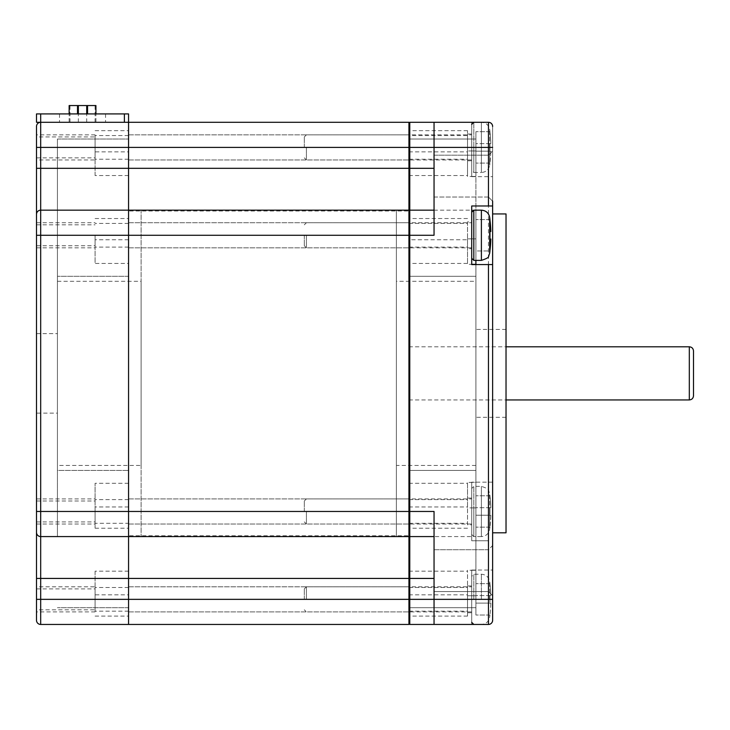 <?xml version="1.0" encoding="UTF-8"?>
<svg xmlns="http://www.w3.org/2000/svg" width="730" height="730" viewBox="0 0 730 730"><rect width="100%" height="100%" fill="white"/><g stroke="black" fill="none" stroke-linecap="round" stroke-linejoin="round"><path stroke-width="0.55" stroke-dasharray="3.65 2.74" d="M408.937 623.612L408.937 599.348L408.937 623.612L409.776 624.451L409.776 599.348L434.049 599.348L434.049 511.465L434.049 599.348L434.049 511.465L409.776 511.465L409.776 599.348L408.937 599.348L408.937 585.542M408.937 161.193L408.937 599.348L408.937 536.577L396.381 536.577L396.381 210.167L396.381 536.577M128.562 211.007L128.562 373.368L128.562 211.007L408.937 211.007L408.937 373.368L408.937 210.997L409.776 210.167L409.776 511.465L408.937 511.465L408.937 211.007L409.776 210.167L434.049 210.167L434.049 122.284L434.049 235.27L434.049 147.396L409.776 147.396L409.776 210.167L434.049 210.167L434.049 235.27L408.937 235.27L408.937 210.167L396.381 210.167M128.562 535.738L128.562 373.368L128.562 535.738L408.937 535.738L408.937 222.723L408.937 247.826L408.937 222.723L408.937 247.826L408.937 235.27L128.562 235.27L128.562 122.284L408.937 122.284L408.937 159.952L408.937 134.84L408.937 159.952L408.937 147.396L409.776 147.396L409.776 122.284L408.937 123.124M408.937 135.561L408.937 616.083L408.937 135.561L467.529 135.561L467.529 130.652L467.529 176.468L467.529 135.561M408.937 535.738L409.776 536.577L408.937 535.738L409.776 536.577L434.049 536.577M408.937 211.007L409.776 210.167L434.049 210.167M492.631 201.206L488.452 197.027L434.049 197.027L434.049 176.103L434.049 197.027L488.452 197.027L488.452 176.103L488.452 197.027L492.631 201.206L492.631 150.991L488.452 155.18L434.049 155.18L434.049 197.027L434.049 155.18L434.049 176.103L434.049 155.18L488.452 155.18L488.452 197.027L488.452 155.18L488.452 176.103L488.452 155.18L492.631 150.991L492.631 201.206L492.631 126.472L492.631 620.272A4.188 4.188 0 0 1 488.452 624.451L471.708 624.451L471.708 570.048L471.708 624.451L488.452 624.451L434.049 624.451L434.049 599.348L488.452 599.348L488.452 540.757L471.708 540.757L471.708 482.174L475.896 482.393L475.896 607.716L475.896 595.762L467.529 595.762L467.529 594.85L467.529 616.083L467.529 570.267L467.529 595.762M492.631 620.272A4.188 4.188 0 0 1 488.452 624.451A4.188 4.188 0 0 0 492.631 620.272A4.188 4.188 0 0 1 488.452 624.451L488.452 599.348L492.631 599.348L471.708 599.348L471.708 586.792L471.708 599.348C471.708 569.783 471.708 569.783 471.708 599.348C471.708 628.904 471.708 628.904 471.708 599.348L492.631 599.348L492.631 545.529L492.631 595.744L492.631 545.529L488.452 549.717L488.452 591.565L488.452 549.717L488.452 591.565L488.452 549.717L434.049 549.717L434.049 591.565L434.049 549.717L434.049 591.565L434.049 549.717L488.452 549.717L492.631 545.529M492.631 373.368L492.631 532.809L492.631 373.368M506.027 532.809L506.027 213.936M506.027 373.368L506.027 329.431L506.027 373.368M475.896 373.368L475.896 329.431L475.896 373.368M492.631 264.57L471.708 264.57L471.708 238.856L475.896 238.856L475.896 264.342L475.896 139.029L475.896 150.982L467.529 150.982M471.708 570.267L475.896 570.267L475.896 595.762L475.896 264.342L467.529 264.342L467.529 263.439L408.937 263.439M471.708 482.393L471.708 507.879L475.896 507.879L475.896 482.393L475.896 507.879L467.529 507.879L467.529 482.393L467.529 507.879M471.708 176.468L471.708 122.284L471.708 176.468L475.896 176.468L475.896 150.982L475.896 482.393L467.529 482.393M475.896 536.577L475.896 210.167L475.896 536.577L408.937 536.577L408.937 498.909L408.937 524.021L408.937 498.909L408.937 524.021L408.937 511.465L128.562 511.465L128.562 222.723L128.562 536.577L128.562 511.465L40.688 511.465L40.688 624.451L128.562 624.451L128.562 536.577L408.937 536.577M475.896 281.305L475.896 465.43L475.896 281.305L396.381 281.305L396.381 465.43L396.381 281.305M471.708 150.982L475.896 150.982L475.896 176.468L467.529 176.468M408.937 276.305L475.896 276.305L408.937 276.305M408.937 175.556L467.529 175.556M408.937 151.886L467.529 151.886M408.937 139.029L475.896 139.029L408.937 139.029M467.529 147.396L467.529 134.001L467.529 147.396M488.452 122.284L434.049 122.284L434.049 147.396L488.452 147.396L488.452 122.284A4.188 4.188 0 0 1 492.631 126.472A4.188 4.188 0 0 0 488.452 122.284A4.188 4.188 0 0 1 492.631 126.472A4.188 4.188 0 0 0 488.452 122.284M492.631 482.174L471.708 482.174L492.631 482.174M471.708 507.879L471.708 540.757L488.452 540.757M471.708 524.852L471.708 498.07L471.708 524.852L467.529 524.852L467.529 498.07L467.529 524.852M471.708 498.07L467.529 498.07M408.937 483.296L467.529 483.296M408.937 506.976L467.529 506.976M408.937 607.716L475.896 607.716L408.937 607.716M408.937 470.439L475.896 470.439L408.937 470.439M471.708 595.762L475.896 595.762L475.896 570.267L467.529 570.267M408.937 571.179L467.529 571.179M408.937 594.85L467.529 594.85M467.529 599.348L467.529 585.953L467.529 599.348M475.896 260.382L475.896 238.856L467.529 238.856L467.529 239.768L408.937 239.768M467.529 263.439L467.529 239.768M467.529 238.856L467.529 264.342M467.529 221.883L467.529 248.665L467.529 221.883L471.708 221.883L471.708 248.665L467.529 248.665M471.708 248.665L471.708 221.883M471.708 238.856L471.708 205.979L492.631 205.979M475.896 210.167L408.937 210.167L408.937 147.396L128.562 147.396L128.562 134.84L128.562 210.167L408.937 210.167M475.896 465.43L396.381 465.43M434.049 168.32L36.5 168.32L36.5 126.472A4.188 4.188 0 0 1 40.688 122.284L40.688 210.167L128.562 210.167L40.688 210.167L40.688 235.27L128.562 235.27L128.562 210.167L40.688 210.167A4.188 4.188 0 0 0 36.5 214.346A4.188 4.188 0 0 1 40.688 210.167A4.188 4.188 0 0 0 36.5 214.346L36.5 532.389A4.188 4.188 0 0 0 40.688 536.577L128.562 536.577L128.562 624.451L408.937 624.451L408.937 586.792L408.937 611.895L408.937 586.792L408.937 611.895L408.937 599.348L36.5 599.348L36.5 620.272M128.562 122.284L36.5 122.284L36.5 113.916L128.562 113.916L128.562 122.284L40.688 122.284L128.562 122.284L128.562 147.396L36.5 147.396M128.562 523.301L128.562 130.652L128.562 616.083L128.562 506.976L128.562 523.301L95.082 523.301L95.082 528.201L95.082 483.296L95.082 523.301M434.049 578.425L36.5 578.425L36.5 599.348M36.5 413.125L36.5 333.61L36.5 413.125L57.424 413.125L57.424 333.61L57.424 413.125M36.5 609.805L36.5 588.882L36.5 609.805L95.082 609.805L95.082 588.882L95.082 609.805M36.5 235.27L36.5 247.826L36.5 235.27L40.688 235.27L40.688 511.465L36.5 511.465L36.5 521.923L36.5 500.999L36.5 524.021L36.5 511.465M36.5 136.93L36.5 157.853L36.5 136.93L95.082 136.93L95.082 157.853L95.082 136.93M36.5 333.61L57.424 333.61M57.424 470.439L57.424 276.305L57.424 470.439L128.562 470.439L57.424 470.439M57.424 139.029L57.424 276.305L57.424 139.029L128.562 139.029L57.424 139.029M57.424 210.167L57.424 536.577L57.424 210.167L141.118 210.167L141.118 536.577L141.118 210.167M57.424 465.43L57.424 281.305L57.424 465.43L141.118 465.43L141.118 281.305L141.118 465.43M128.562 571.179L95.082 571.179L95.082 594.85L128.562 594.85M128.562 607.716L57.424 607.716L128.562 607.716M95.082 571.179L95.082 594.85M36.5 588.882L95.082 588.882M128.562 276.305L57.424 276.305L128.562 276.305M128.562 239.768L95.082 239.768L95.082 263.439L128.562 263.439M95.082 239.768L95.082 263.439M95.082 235.27L95.082 247.826L95.082 235.27M128.562 175.556L95.082 175.556L95.082 151.886L128.562 151.886M95.082 175.556L95.082 151.886M36.5 157.853L95.082 157.853M128.562 506.976L95.082 506.976M128.562 483.296L95.082 483.296M95.082 511.465L95.082 524.021L95.082 511.465M57.424 536.577L141.118 536.577M57.424 281.305L141.118 281.305M36.5 532.389A4.188 4.188 0 0 0 40.688 536.577A4.188 4.188 0 0 1 36.5 532.389A4.188 4.188 0 0 0 40.688 536.577L128.562 536.577L40.688 536.577M95.082 586.792L95.082 611.895L95.082 586.792L36.5 586.792L36.5 611.895L36.5 586.792M95.082 611.895L36.5 611.895M95.082 159.952L95.082 134.84L95.082 159.952L36.5 159.952L36.5 134.84L36.5 159.952M95.082 134.84L36.5 134.84M408.937 373.368L408.937 399.94L408.937 373.368M693.5 350.984L693.5 373.368C693.5 402.13 693.5 402.13 693.5 373.368L693.5 395.76M471.708 170.409L471.708 147.396L492.631 147.396L471.708 147.396C471.708 176.961 471.708 176.961 471.708 147.396C471.708 117.831 471.708 117.831 471.708 147.396L471.708 170.409L473.806 172.499L473.806 147.396L473.806 172.499L481.389 172.499L481.389 122.284L481.389 172.499C485.934 172.152 488.698 169.752 489.675 165.308L489.675 147.396L489.675 165.308A128.024 128.024 0 0 0 489.967 163.091L489.967 163.091M306.418 147.396L306.418 159.952L306.418 147.396M304.319 147.396L304.319 136.93L304.319 147.396M489.967 147.396A127.066 127.066 0 0 0 489.912 143.627L490.825 143.627A127.969 127.969 0 0 0 489.912 131.701L489.912 131.701A127.969 127.969 0 0 1 490.825 143.627L489.912 143.627A127.066 127.066 0 0 1 489.912 151.165L490.825 151.165A127.969 127.969 0 0 1 489.912 163.091A127.969 127.969 0 0 0 490.825 151.165L489.912 151.165A127.066 127.066 0 0 0 489.967 147.396M489.912 143.627L475.896 143.627L475.896 131.701L475.896 151.165L475.896 143.627L489.912 143.627M489.912 151.165L475.896 151.165L475.896 163.091L475.896 151.165L489.912 151.165M489.912 131.701L475.896 131.701L489.912 131.701M490.825 151.165L475.896 151.165L490.825 151.165M489.912 163.091L475.896 163.091L489.912 163.091M471.708 534.479L471.708 511.465C471.708 541.03 471.708 541.03 471.708 511.465C471.708 481.9 471.708 481.9 471.708 511.465L471.708 534.479L473.806 536.577L473.806 511.465L473.806 536.577L481.389 536.577L481.389 486.353L481.389 536.577C485.934 536.221 488.698 533.822 489.675 529.378L489.675 511.465L489.675 529.378A128.024 128.024 0 0 0 489.967 527.16L489.967 527.16M306.418 511.465L306.418 524.021L306.418 511.465M304.319 511.465L304.319 500.999L304.319 511.465M489.967 511.465A127.066 127.066 0 0 0 489.912 507.697L490.825 507.697A127.969 127.969 0 0 0 489.912 495.77L489.912 495.77A127.969 127.969 0 0 1 490.825 507.697L489.912 507.697A127.066 127.066 0 0 1 489.912 515.234L490.825 515.234A127.969 127.969 0 0 1 489.912 527.16A127.969 127.969 0 0 0 490.825 515.234L489.912 515.234A127.066 127.066 0 0 0 489.967 511.465M489.912 507.697L475.896 507.697L475.896 495.77L475.896 515.234L475.896 507.697L489.912 507.697M489.912 515.234L475.896 515.234L475.896 527.16L475.896 515.234L489.912 515.234M489.912 495.77L475.896 495.77L489.912 495.77M490.825 515.234L475.896 515.234L490.825 515.234M489.912 527.16L475.896 527.16L489.912 527.16M306.418 599.348L306.418 586.792L306.418 599.348M304.319 599.348L304.319 588.882L304.319 599.348M489.967 599.348A127.066 127.066 0 0 0 489.912 595.57L490.825 595.57A127.969 127.969 0 0 0 489.912 583.653L489.912 583.653A127.969 127.969 0 0 1 490.825 595.57L489.912 595.57A127.066 127.066 0 0 1 489.912 603.117L490.825 603.117A127.969 127.969 0 0 1 489.912 615.034L489.912 615.034A127.969 127.969 0 0 0 490.825 603.117L489.912 603.117A127.066 127.066 0 0 0 489.967 599.348M489.912 595.57L475.896 595.57L475.896 583.653L475.896 603.117L475.896 595.57L489.912 595.57M489.912 603.117L475.896 603.117L475.896 615.034L475.896 603.117L489.912 603.117M489.912 583.653L475.896 583.653L489.912 583.653M490.825 603.117L475.896 603.117L490.825 603.117M489.912 615.034L475.896 615.034L489.912 615.034M471.708 235.27C471.708 264.835 471.708 264.835 471.708 235.27C471.708 205.714 471.708 205.714 471.708 235.27L471.708 258.292L471.708 235.27M306.418 235.27L306.418 247.826L306.418 235.27M304.319 235.27L304.319 245.736L304.319 235.27M489.912 219.584L475.896 219.584L489.912 219.584A127.969 127.969 0 0 1 490.825 231.501L489.912 231.501A127.066 127.066 0 0 1 489.912 239.048L490.825 239.048A127.969 127.969 0 0 1 489.912 250.965L475.896 250.965L475.896 219.584L475.896 250.965L489.912 250.965M489.912 231.501L490.825 231.501M489.912 239.048L490.825 239.048M82.536 122.284L59.513 122.284L82.536 122.284M82.536 113.916L59.513 113.916L82.536 113.916M95.922 105.549L69.14 105.549M74.159 122.284L69.98 122.284L74.159 122.284M74.159 105.549L69.98 105.549L74.159 105.549M82.536 105.549L78.347 105.549L82.536 105.549M91.743 122.284L87.554 122.284L91.743 122.284M73.328 122.284L69.14 122.284L73.328 122.284M91.743 105.549L87.554 105.549L91.743 105.549M488.452 482.174L488.452 147.396L492.631 147.396M408.937 499.63L467.529 499.63M408.937 523.301L467.529 523.301M408.937 611.183L467.529 611.183M408.937 587.504L467.529 587.504M408.937 247.114L467.529 247.114M408.937 223.435L467.529 223.435M408.937 159.231L467.529 159.231M128.562 611.183L95.082 611.183M128.562 587.504L95.082 587.504M128.562 247.114L95.082 247.114M128.562 223.435L95.082 223.435M128.562 135.561L95.082 135.561M128.562 159.231L95.082 159.231M128.562 499.63L95.082 499.63M36.5 126.472A4.188 4.188 0 0 1 40.688 122.284L40.688 113.916M36.5 214.346A4.188 4.188 0 0 1 40.688 210.167M689.312 399.94L689.312 346.796M473.806 147.396L473.806 122.284L473.806 147.396M489.675 147.396L489.675 129.484L489.675 147.396M473.806 511.465L473.806 486.353L473.806 511.465M489.675 511.465L489.675 493.553L489.675 511.465M473.806 599.348L473.806 574.236L473.806 599.348M481.389 599.348L481.389 574.236L481.389 599.348M489.675 599.348L489.675 581.436L489.675 599.348M473.806 210.167L473.806 260.382M481.389 210.167L481.389 260.382M489.675 217.367L489.675 253.182M124.383 113.916L124.383 122.284M506.027 417.304L475.896 417.304M506.027 329.431L475.896 329.431M467.529 134.001L471.708 134.001M467.529 160.782L471.708 160.782M471.708 176.687L492.631 176.687M488.452 591.565L434.049 591.565L488.452 591.565L492.631 595.744L488.452 591.555M467.529 528.201L408.937 528.201M467.529 612.735L471.708 612.735M467.529 585.953L471.708 585.953M471.708 570.048L492.631 570.048M467.529 616.083L408.937 616.083M467.529 218.535L408.937 218.535M467.529 130.652L408.937 130.652M128.562 586.792L408.937 586.792L128.562 586.792M128.562 611.895L408.937 611.895L128.562 611.895M128.562 498.909L408.937 498.909L128.562 498.909M128.562 524.021L408.937 524.021L128.562 524.021M128.562 222.723L408.937 222.723L128.562 222.723M128.562 247.826L408.937 247.826L128.562 247.826M128.562 134.84L408.937 134.84L128.562 134.84M128.562 159.952L408.937 159.952L128.562 159.952M95.082 616.083L128.562 616.083M95.082 218.535L128.562 218.535M36.5 224.813L95.082 224.813M36.5 245.736L95.082 245.736M95.082 130.652L128.562 130.652M95.082 528.201L128.562 528.201M36.5 521.923L95.082 521.923M36.5 500.999L95.082 500.999M36.5 222.723L95.082 222.723M36.5 247.826L95.082 247.826M36.5 524.021L95.082 524.021M36.5 498.909L95.082 498.909M408.937 399.94L506.027 399.94M408.937 346.796L506.027 346.796M471.708 159.952L306.418 159.952L304.319 157.853M304.319 136.93L306.418 134.84L471.708 134.84M471.708 147.396L471.708 124.383L471.708 147.396M473.806 122.284L481.389 122.284C485.934 122.631 488.698 125.031 489.675 129.484A128.024 128.024 0 0 1 489.967 131.701M471.708 524.021L306.418 524.021L304.319 521.923M304.319 500.999L306.418 498.909L471.708 498.909M471.708 488.452L471.708 511.465L471.708 488.452L473.806 486.353L481.389 486.353C486.6 488.042 489.009 489.41 488.598 490.469L489.675 493.553A128.024 128.024 0 0 1 489.967 495.77M471.708 611.895L306.418 611.895L304.319 609.805M304.319 588.882L306.418 586.792L471.708 586.792M471.708 576.326L471.708 622.361L471.708 576.326L473.806 574.236L481.389 574.236C485.934 574.583 488.698 576.983 489.675 581.436A128.024 128.024 0 0 1 489.967 583.653M473.806 624.451L481.389 624.451C485.934 624.104 488.698 621.705 489.675 617.252A128.024 128.024 0 0 0 489.967 615.034M471.708 247.826L306.418 247.826L304.319 245.736M304.319 224.813L306.418 222.723L471.708 222.723M105.549 113.916L105.549 122.284M59.513 113.916L59.513 122.284M95.082 122.284L95.082 105.549M86.715 122.284L86.715 113.916M78.347 122.284L78.347 113.916M69.98 122.284L69.98 105.549M95.922 122.284L95.922 113.916L95.922 122.284M87.554 105.549L87.554 113.916M77.508 105.549L77.508 113.916M69.14 122.284L69.14 113.916L69.14 122.284"/><path stroke-width="1.09" d="M408.937 623.612L409.776 624.451L409.776 210.167L408.937 211.007L408.937 161.193M408.937 585.542L408.937 535.738L409.776 536.577L434.049 536.577M434.049 210.167L409.776 210.167L409.776 122.284L434.049 122.284L409.776 122.284L408.937 123.124M409.776 624.451L434.049 624.451L409.776 624.451M492.631 545.529L492.631 620.272A4.188 4.188 0 0 1 488.452 624.451L434.049 624.451L434.049 599.348L408.937 599.348L408.937 624.451L128.562 624.451L128.562 599.348L128.562 624.451L40.688 624.451L40.688 122.284L36.5 122.284L36.5 113.916L128.562 113.916L128.562 599.348L128.562 536.577L408.937 536.577L408.937 599.348L36.5 599.348L36.5 214.346A4.188 4.188 0 0 1 40.688 210.167L408.937 210.167L408.937 536.577M492.631 201.206L492.631 599.348L434.049 599.348L434.049 511.465L128.562 511.465L128.562 122.284L408.937 122.284L408.937 210.167M492.631 213.936L506.027 213.936L506.027 532.809L492.631 532.809M492.631 147.396L488.452 147.396L488.452 122.284A4.188 4.188 0 0 1 492.631 126.472A4.188 4.188 0 0 0 488.452 122.284L434.049 122.284L434.049 235.27L36.5 235.27M492.631 264.57L471.708 264.57L471.708 205.979L492.631 205.979M471.708 264.342L475.896 264.342L475.896 260.382M434.049 578.425L36.5 578.425L36.5 532.389A4.188 4.188 0 0 0 40.688 536.577L128.562 536.577L128.562 511.465L36.5 511.465M434.049 168.32L36.5 168.32L36.5 214.346L36.5 126.472A4.188 4.188 0 0 1 40.688 122.284L128.562 122.284M40.688 624.451A4.188 4.188 0 0 1 36.5 620.272A4.188 4.188 0 0 0 40.688 624.451A4.188 4.188 0 0 1 36.5 620.272L36.5 599.348M693.5 373.368C693.5 344.615 693.5 344.615 693.5 373.368L693.5 395.76C693.254 398.297 691.858 399.693 689.312 399.94L689.312 346.796C691.858 347.042 693.254 348.438 693.5 350.984L693.5 373.368M489.912 250.965L489.912 250.965A127.969 127.969 0 0 0 490.825 239.048L489.912 239.048A127.066 127.066 0 0 0 489.912 231.501L490.825 231.501A127.969 127.969 0 0 0 489.912 219.584L489.912 219.584M490.825 231.501L489.912 231.501M490.825 239.048L489.912 239.048M69.14 105.549L69.14 113.916L69.14 105.549L95.922 105.549L95.922 113.916L95.922 105.549M36.5 147.396L488.452 147.396L488.452 205.979M488.452 264.57L488.452 624.451M36.5 532.389A4.188 4.188 0 0 0 40.688 536.577M471.708 258.292L473.806 260.382L473.806 210.167L471.708 212.257M473.806 260.382L481.389 260.382L481.389 210.167L473.806 210.167M481.389 260.382C486.6 258.694 489.009 257.325 488.598 256.266L489.675 253.182L489.675 217.367C488.698 212.914 485.934 210.514 481.389 210.167M40.688 113.916L40.688 122.284M124.383 113.916L124.383 122.284M506.027 399.94L689.312 399.94M506.027 346.796L689.312 346.796M473.806 122.284L471.708 124.383M473.806 624.451L471.708 622.361M489.967 219.584A128.024 128.024 0 0 0 489.675 217.367M489.675 253.182A128.024 128.024 0 0 0 489.967 250.965M86.715 113.916L86.715 105.549M78.347 113.916L78.347 105.549M87.554 113.916L87.554 105.549M77.508 113.916L77.508 105.549"/></g></svg>
